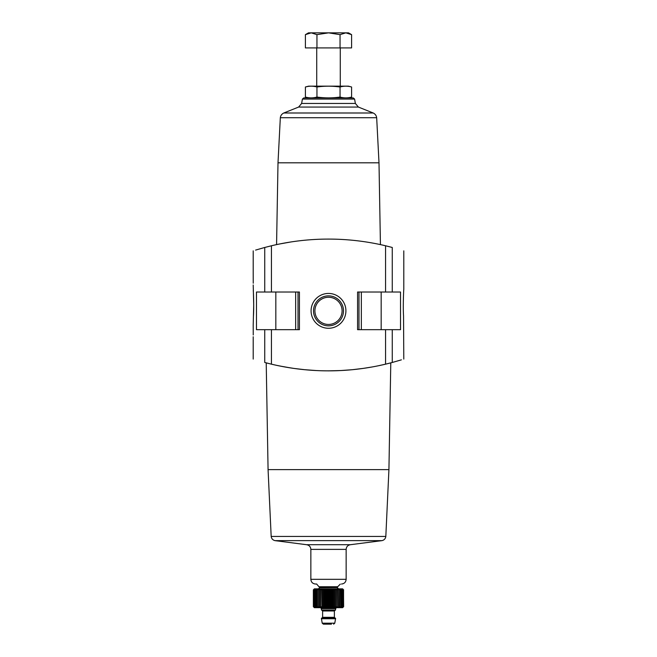 <?xml version="1.0" encoding="UTF-8"?>
<svg xmlns="http://www.w3.org/2000/svg" width="657" height="657" viewBox="0 0 657 657"><rect width="100%" height="100%" fill="white"/><g stroke="black" fill="none" stroke-linecap="round" stroke-linejoin="round"><path stroke-width="0.99" d="M253.241 334.988L253.208 324.969L253.241 334.988M253.241 283.216L253.208 273.205L253.241 283.216M253.208 324.969L253.709 304.971L253.208 284.974M253.265 290.501C253.618 294.147 253.939 308.856 253.446 316.132M256.476 292.028L256.476 329.674L299.428 329.674L299.428 292.028L256.476 292.028M255.606 250.095L264.738 247.467C249.381 251.918 249.381 251.918 264.738 247.467L264.738 292.028M264.738 329.674L264.738 362.475C249.381 358.024 249.381 358.024 264.738 362.475C249.381 358.024 249.381 358.024 264.738 362.475L271.431 364.167A246.827 246.827 0 0 0 385.569 364.167L392.262 362.475C407.619 358.024 407.619 358.024 392.262 362.475L401.394 359.847M403.792 250.851L403.792 289.491C403.685 289.023 402.913 306.876 403.538 315.746L403.792 359.092M392.262 329.674L357.572 329.674L357.572 292.028L400.524 292.028L400.524 329.674L392.262 329.674L392.262 362.475M392.262 292.028L392.262 247.467C407.619 251.918 407.619 251.918 392.262 247.467C407.619 251.918 407.619 251.918 392.262 247.467L385.569 245.775L385.569 292.028M390.784 362.861L388.928 469.624L268.072 469.624L266.216 362.861L268.499 363.452L266.463 362.927M276.884 365.399L284.621 366.926M294.081 368.446L304.815 369.71M328.714 370.852L340.868 370.54M352.579 369.677L363.272 368.388M378.112 365.818L385.248 364.241M388.501 363.452L390.71 362.886M372.371 366.926L362.968 368.437M352.177 369.719L340.515 370.564M316.132 370.54L304.47 369.677M293.712 368.388L284.317 366.869M279.644 365.974L290.854 367.969M385.569 245.775A246.827 246.827 0 0 0 271.431 245.775L264.738 247.467M282.469 243.418L279.332 244.034M277.648 244.379L284.128 243.106M279.619 243.977L290.854 241.973M373.201 112.996L283.799 112.996L298.615 107.058L358.385 107.058L373.201 112.996C375.188 113.957 376.346 115.525 376.675 117.718L378.999 162.805L278.001 162.805L276.572 244.609M311.081 310.851A17.419 17.419 0 0 1 337.205 295.773A17.419 17.419 0 0 1 337.205 325.938A17.419 17.419 0 0 1 311.081 310.851M303.805 97.909L302.409 99.076L354.591 99.076L353.195 97.909L303.805 97.909L308.618 97.909L305.406 97.047L305.406 87.003C309.258 85.911 313.102 85.911 316.953 87.003C324.55 85.911 332.253 85.911 340.047 87.003C343.898 85.911 347.742 85.911 351.594 87.003L351.594 97.047C347.742 98.139 343.898 98.139 340.047 97.047C332.45 98.139 324.747 98.139 316.953 97.047C313.102 98.139 309.258 98.139 305.406 97.047M302.409 99.076L301.637 103.453L298.615 107.058M283.799 112.996C281.812 113.957 280.646 115.525 280.325 117.718L278.001 162.805M388.928 469.624L385.823 536.441L271.177 536.441L268.072 469.624M271.177 536.441C271.522 538.691 272.795 540.087 275.004 540.637L306.482 544.694C309.16 545.121 310.621 546.681 310.851 549.383L310.851 579.326C311.131 582.184 312.699 583.753 315.557 584.032L316.731 584.032M313.512 310.851A14.988 14.988 0 0 1 335.998 297.876A14.988 14.988 0 0 1 335.998 323.835A14.988 14.988 0 0 1 313.512 310.851M314.908 310.851A13.592 13.592 0 0 1 335.3 299.083A13.592 13.592 0 0 1 335.3 322.628A13.592 13.592 0 0 1 314.908 310.851M349.286 97.564L348.382 97.909M340.047 97.047L340.047 87.003M316.953 97.047L316.953 87.003M307.714 86.494L305.406 87.003L308.618 86.141L348.382 86.141L351.594 87.003M316.953 47.912L351.594 47.912L351.594 34.64L345.82 32.85L340.047 34.64L328.5 32.85L316.953 34.64L311.18 32.85L305.406 34.64L311.18 32.85L308.503 32.85L305.406 34.64L305.406 47.912L316.953 47.912L316.953 34.64M340.047 47.912L340.047 34.64M351.594 34.64L348.497 32.85L311.18 32.85M343.48 589.715L343.636 606.657L342.617 607.676L314.383 607.676L313.364 606.657L314.169 607.446L313.446 606.657L314.325 607.446L313.693 606.657L314.637 607.446L314.103 606.657L315.105 607.446L314.67 606.657L315.713 607.446L315.393 606.657L316.46 607.446L316.255 606.657L317.347 607.446L317.249 606.657L318.349 607.446L318.374 606.657L319.466 607.446L319.606 606.657L320.682 607.446L320.928 589.871L321.987 589.091L320.928 589.871L320.682 589.091L319.606 589.871L319.466 589.091L318.374 589.871L318.349 589.091L317.249 589.871L317.347 589.091L316.255 589.871L316.46 589.091L315.393 589.871L315.713 589.091L314.67 589.871L315.105 589.091L314.103 589.871L314.637 589.091L313.693 589.871L314.325 589.091L313.446 589.871L314.169 589.091L313.364 589.871L314.383 588.853L342.617 588.853L343.636 589.871L342.831 589.091L343.554 589.871L342.675 589.091L343.307 589.871L342.363 589.091L342.897 589.871L341.895 589.091L342.33 589.871L341.287 589.091L341.607 589.871L340.54 589.091L340.745 589.871L339.653 589.091L339.751 589.871L338.651 589.091L338.626 589.871L337.534 589.091L337.394 589.871L336.318 589.091L336.072 589.871L335.013 589.091L334.659 589.871L333.641 589.091L333.181 589.871L332.212 589.091L331.645 589.871L330.742 589.091L330.085 589.871L329.247 589.091L328.5 589.871L327.753 589.091L326.915 589.871L326.258 589.091L325.355 589.871L324.788 589.091L323.819 589.871L323.359 589.091L322.341 589.871L321.987 589.091L321.987 607.446L322.341 606.657L323.359 607.446L323.819 606.657L324.788 607.446L325.355 606.657L326.258 607.446L326.915 606.657L327.753 607.446L328.5 606.657L329.247 607.446L330.085 606.657L330.742 607.446L331.645 606.657L332.212 607.446L333.181 606.657L333.641 607.446L334.659 606.657L333.641 607.446L333.641 589.091L334.659 589.871L334.659 606.657L335.013 607.446L336.072 606.657L335.013 607.446L335.013 589.091L336.072 589.871L336.072 606.657L336.318 607.446L337.394 606.657L336.318 607.446L336.318 589.091L337.394 589.871L337.534 607.446L339.751 606.657L338.651 607.446L338.651 589.091M341.287 589.091L342.33 589.871L342.33 606.657L341.895 607.446L342.897 606.657L342.363 607.446L343.554 606.657L342.831 607.446M332.212 607.446L332.212 589.091L333.181 589.871L333.181 606.657M339.751 589.871L339.653 607.446L340.745 606.657L340.54 607.446L341.607 606.657L341.287 607.446L342.33 606.657M320.928 606.657L321.987 607.446M319.335 586.75L337.665 586.75L337.32 587.58L319.68 587.58L316.731 584.147M319.68 587.58L318.497 588.853M336.499 607.676L335.563 608.62L321.437 608.62L320.501 607.676M335.563 608.62L335.563 610.033L321.437 610.033L321.437 608.62M335.325 610.033L334.38 610.977L322.62 610.977L321.675 610.033M322.62 610.977L322.62 617.325L321.675 618.27M335.563 618.27L321.437 618.27L321.437 618.738L335.563 618.738L335.563 618.27M335.563 618.738L334.774 623.181L322.226 623.181L321.437 618.738M322.226 623.181L323.384 624.15L331.44 624.15M327.753 607.446L327.753 589.091M328.5 606.657L328.5 589.871M326.915 606.657L326.915 589.871M326.258 607.446L326.258 589.091M325.355 606.657L325.355 589.871M324.788 607.446L324.788 589.091M323.819 606.657L323.819 589.871M323.359 607.446L323.359 589.091M322.341 606.657L322.341 589.871M320.682 607.446L320.682 589.091M319.606 606.657L319.606 589.871M319.466 607.446L319.466 589.091M318.374 606.657L318.374 589.871M318.349 607.446L318.349 589.091M317.249 606.657L317.249 589.871M316.255 606.657L316.255 589.871M315.393 606.657L315.393 589.871M314.67 606.657L314.67 589.871M314.103 606.657L314.103 589.871M313.693 606.657L313.693 589.871M313.446 606.657L313.446 589.871M313.364 606.657L313.364 589.871M343.554 606.657L343.554 589.871M343.307 606.657L343.307 589.871M342.897 606.657L342.897 589.871M341.607 606.657L341.607 589.871M340.745 606.657L340.745 589.871M338.626 606.657L338.626 589.871M337.534 607.446L337.534 589.091M331.645 606.657L331.645 589.871M330.742 607.446L330.742 589.091M330.085 606.657L330.085 589.871M329.247 607.446L329.247 589.091M271.431 329.674L271.431 364.167M385.569 329.674L385.569 364.167M271.431 245.775L271.431 292.028M354.591 99.076L355.363 103.453L301.637 103.453M376.675 117.718L280.325 117.718M385.823 536.441C385.478 538.691 384.205 540.087 381.996 540.637L275.004 540.637M381.996 540.637L350.518 544.694L306.482 544.694M350.518 544.694C347.84 545.121 346.379 546.681 346.149 549.383L310.851 549.383M346.149 549.383L346.149 579.326L310.851 579.326M381.175 292.028L381.175 329.674M358.977 292.028L358.977 329.674M361.334 292.028L361.334 329.674M275.825 292.028L275.825 329.674M298.023 292.028L298.023 329.674M295.666 292.028L295.666 329.674M337.32 587.58L319.68 587.678M334.38 610.977L334.38 617.325L322.62 617.325M253.208 250.851L253.208 273.205M253.208 336.737L253.208 359.092M378.999 162.805L380.428 244.609M358.385 107.058L355.363 103.453M346.149 579.326C345.869 582.184 344.301 583.753 341.443 584.032M316.731 47.912L316.731 86.141M340.269 47.912L340.269 86.141M337.665 586.75L340.269 584.147M337.32 587.678L338.503 588.853M334.38 617.325L335.325 618.27M334.774 623.181L333.616 624.15"/></g></svg>
